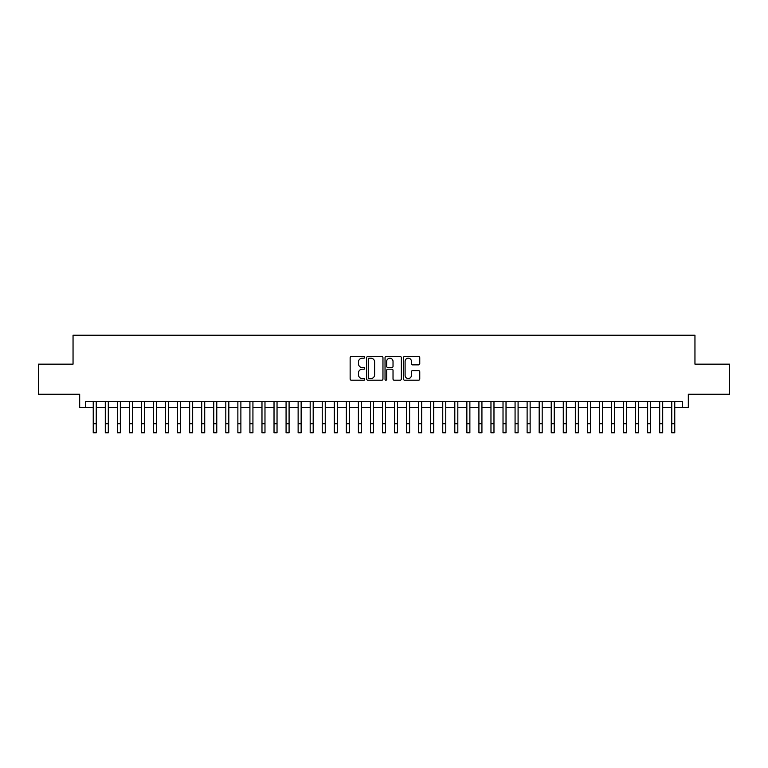 <?xml version="1.0" encoding="UTF-8"?>
<svg xmlns="http://www.w3.org/2000/svg" width="768" height="768" viewBox="0 0 768 768"><rect width="100%" height="100%" fill="white"/><g stroke="black" fill="none" stroke-linecap="round" stroke-linejoin="round"><path stroke-width="1.15" d="M364.714 357.36A0.826 0.826 0 0 0 363.888 356.534L351.322 356.534A1.181 1.181 0 0 0 350.141 357.715L350.141 379.008A1.181 1.181 0 0 0 351.322 380.189L363.888 380.189A0.826 0.826 0 0 0 364.714 379.363A0.826 0.826 0 0 0 363.888 378.538L362.266 378.538A3.782 3.782 0 0 1 358.474 374.755L358.474 372.979A3.782 3.782 0 0 1 362.266 369.187L363.888 369.187A0.826 0.826 0 0 0 364.714 368.362A0.826 0.826 0 0 0 363.888 367.536L362.266 367.536A3.782 3.782 0 0 1 358.474 363.744L358.474 361.978A3.782 3.782 0 0 1 362.266 358.186L363.888 358.186A0.826 0.826 0 0 0 364.714 357.36M418.57 364.877A1.181 1.181 0 0 0 419.76 363.686L419.76 357.715A1.181 1.181 0 0 0 418.57 356.534L404.611 356.534A1.181 1.181 0 0 0 403.43 357.715L403.43 379.008A1.181 1.181 0 0 0 404.611 380.189L418.57 380.189A1.181 1.181 0 0 0 419.76 379.008L419.76 371.789A1.181 1.181 0 0 0 418.57 370.608L412.598 370.608A1.181 1.181 0 0 0 411.418 371.789L411.418 375.37A3.168 3.168 0 0 1 408.25 378.538A3.168 3.168 0 0 1 405.091 375.37L405.091 361.354A3.168 3.168 0 0 1 408.25 358.186A3.168 3.168 0 0 1 411.418 361.354L411.418 363.686A1.181 1.181 0 0 0 412.598 364.877L418.57 364.877M85.709 407.53L85.709 401.51L682.291 401.51L682.291 407.53L688.32 407.53L688.32 394.272L729.6 394.272L729.6 364.147L694.954 364.147L694.954 335.222L73.046 335.222L73.046 364.147L38.4 364.147L38.4 394.272L79.68 394.272L79.68 407.53L93.235 407.53M382.963 357.715A1.181 1.181 0 0 0 381.782 356.534L367.824 356.534A1.181 1.181 0 0 0 366.643 357.715L366.643 379.008A1.181 1.181 0 0 0 367.824 380.189L381.782 380.189A1.181 1.181 0 0 0 382.963 379.008L382.963 357.715M386.218 356.534L400.176 356.534A1.181 1.181 0 0 1 401.357 357.715L401.357 379.008A1.181 1.181 0 0 1 400.176 380.189L394.205 380.189A1.181 1.181 0 0 1 393.024 379.008L393.024 370.378A1.181 1.181 0 0 0 391.834 369.187L387.878 369.187A1.181 1.181 0 0 0 386.688 370.378L386.688 379.363A0.826 0.826 0 0 1 385.862 380.189A0.826 0.826 0 0 1 385.037 379.363L385.037 357.715A1.181 1.181 0 0 1 386.218 356.534M96.25 407.53L105.293 407.53M108.307 407.53L117.341 407.53M120.355 407.53L129.398 407.53M132.413 407.53L141.446 407.53M144.461 407.53L153.504 407.53M156.509 407.53L165.552 407.53M168.566 407.53L177.6 407.53M180.614 407.53L189.658 407.53M192.672 407.53L201.706 407.53M204.72 407.53L213.763 407.53M216.778 407.53L225.811 407.53M228.826 407.53L237.869 407.53M240.883 407.53L249.917 407.53M252.931 407.53L261.974 407.53M264.979 407.53L274.022 407.53M277.037 407.53L286.07 407.53M289.085 407.53L298.128 407.53M301.142 407.53L310.176 407.53M313.19 407.53L322.234 407.53M325.248 407.53L334.282 407.53M337.296 407.53L346.339 407.53M349.354 407.53L358.387 407.53M361.402 407.53L370.445 407.53M373.45 407.53L382.493 407.53M385.507 407.53L394.55 407.53M397.555 407.53L406.598 407.53M409.613 407.53L418.646 407.53M421.661 407.53L430.704 407.53M433.718 407.53L442.752 407.53M445.766 407.53L454.81 407.53M457.824 407.53L466.858 407.53M469.872 407.53L478.915 407.53M481.93 407.53L490.963 407.53M493.978 407.53L503.021 407.53M506.026 407.53L515.069 407.53M518.083 407.53L527.117 407.53M530.131 407.53L539.174 407.53M542.189 407.53L551.222 407.53M554.237 407.53L563.28 407.53M566.294 407.53L575.328 407.53M578.342 407.53L587.386 407.53M590.4 407.53L599.434 407.53M602.448 407.53L611.491 407.53M614.496 407.53L623.539 407.53M626.554 407.53L635.587 407.53M638.602 407.53L647.645 407.53M650.659 407.53L659.693 407.53M662.707 407.53L671.75 407.53M674.765 407.53L682.291 407.53M369.12 358.186A0.826 0.826 0 0 0 368.294 359.021L368.294 377.712A0.826 0.826 0 0 0 369.12 378.538L370.838 378.538A3.782 3.782 0 0 0 374.621 374.755L374.621 361.978A3.782 3.782 0 0 0 370.838 358.186L369.12 358.186M393.024 361.411A3.168 3.168 0 0 0 389.856 358.243A3.168 3.168 0 0 0 386.688 361.411L386.688 366.355A1.181 1.181 0 0 0 387.878 367.536L391.834 367.536A1.181 1.181 0 0 0 393.024 366.355L393.024 361.411M93.235 423.744L96.25 423.744L96.25 432.778L93.235 432.778L93.235 401.51M96.25 423.744L96.25 401.51M105.293 423.744L108.307 423.744L108.307 432.778L105.293 432.778L105.293 401.51M108.307 423.744L108.307 401.51M117.341 423.744L120.355 423.744L120.355 432.778L117.341 432.778L117.341 401.51M120.355 423.744L120.355 401.51M129.398 423.744L132.413 423.744L132.413 432.778L129.398 432.778L129.398 401.51M132.413 423.744L132.413 401.51M141.446 423.744L144.461 423.744L144.461 432.778L141.446 432.778L141.446 401.51M144.461 423.744L144.461 401.51M153.504 423.744L156.509 423.744L156.509 432.778L153.504 432.778L153.504 401.51M156.509 423.744L156.509 401.51M165.552 423.744L168.566 423.744L168.566 432.778L165.552 432.778L165.552 401.51M168.566 423.744L168.566 401.51M177.6 423.744L180.614 423.744L180.614 432.778L177.6 432.778L177.6 401.51M180.614 423.744L180.614 401.51M189.658 423.744L192.672 423.744L192.672 432.778L189.658 432.778L189.658 401.51M192.672 423.744L192.672 401.51M201.706 423.744L204.72 423.744L204.72 432.778L201.706 432.778L201.706 401.51M204.72 423.744L204.72 401.51M213.763 423.744L216.778 423.744L216.778 432.778L213.763 432.778L213.763 401.51M216.778 423.744L216.778 401.51M225.811 423.744L228.826 423.744L228.826 432.778L225.811 432.778L225.811 401.51M228.826 423.744L228.826 401.51M237.869 423.744L240.883 423.744L240.883 432.778L237.869 432.778L237.869 401.51M240.883 423.744L240.883 401.51M249.917 423.744L252.931 423.744L252.931 432.778L249.917 432.778L249.917 401.51M252.931 423.744L252.931 401.51M261.974 423.744L264.979 423.744L264.979 432.778L261.974 432.778L261.974 401.51M264.979 423.744L264.979 401.51M274.022 423.744L277.037 423.744L277.037 432.778L274.022 432.778L274.022 401.51M277.037 423.744L277.037 401.51M286.07 423.744L289.085 423.744L289.085 432.778L286.07 432.778L286.07 401.51M289.085 423.744L289.085 401.51M298.128 423.744L301.142 423.744L301.142 432.778L298.128 432.778L298.128 401.51M301.142 423.744L301.142 401.51M310.176 423.744L313.19 423.744L313.19 432.778L310.176 432.778L310.176 401.51M313.19 423.744L313.19 401.51M322.234 423.744L325.248 423.744L325.248 432.778L322.234 432.778L322.234 401.51M325.248 423.744L325.248 401.51M334.282 423.744L337.296 423.744L337.296 432.778L334.282 432.778L334.282 401.51M337.296 423.744L337.296 401.51M346.339 423.744L349.354 423.744L349.354 432.778L346.339 432.778L346.339 401.51M349.354 423.744L349.354 401.51M358.387 423.744L361.402 423.744L361.402 432.778L358.387 432.778L358.387 401.51M361.402 423.744L361.402 401.51M370.445 423.744L373.45 423.744L373.45 432.778L370.445 432.778L370.445 401.51M373.45 423.744L373.45 401.51M382.493 423.744L385.507 423.744L385.507 432.778L382.493 432.778L382.493 401.51M385.507 423.744L385.507 401.51M394.55 423.744L397.555 423.744L397.555 432.778L394.55 432.778L394.55 401.51M397.555 423.744L397.555 401.51M406.598 423.744L409.613 423.744L409.613 432.778L406.598 432.778L406.598 401.51M409.613 423.744L409.613 401.51M418.646 423.744L421.661 423.744L421.661 432.778L418.646 432.778L418.646 401.51M421.661 423.744L421.661 401.51M430.704 423.744L433.718 423.744L433.718 432.778L430.704 432.778L430.704 401.51M433.718 423.744L433.718 401.51M442.752 423.744L445.766 423.744L445.766 432.778L442.752 432.778L442.752 401.51M445.766 423.744L445.766 401.51M454.81 423.744L457.824 423.744L457.824 432.778L454.81 432.778L454.81 401.51M457.824 423.744L457.824 401.51M466.858 423.744L469.872 423.744L469.872 432.778L466.858 432.778L466.858 401.51M469.872 423.744L469.872 401.51M478.915 423.744L481.93 423.744L481.93 432.778L478.915 432.778L478.915 401.51M481.93 423.744L481.93 401.51M490.963 423.744L493.978 423.744L493.978 432.778L490.963 432.778L490.963 401.51M493.978 423.744L493.978 401.51M503.021 423.744L506.026 423.744L506.026 432.778L503.021 432.778L503.021 401.51M506.026 423.744L506.026 401.51M515.069 423.744L518.083 423.744L518.083 432.778L515.069 432.778L515.069 401.51M518.083 423.744L518.083 401.51M527.117 423.744L530.131 423.744L530.131 432.778L527.117 432.778L527.117 401.51M530.131 423.744L530.131 401.51M539.174 423.744L542.189 423.744L542.189 432.778L539.174 432.778L539.174 401.51M542.189 423.744L542.189 401.51M551.222 423.744L554.237 423.744L554.237 432.778L551.222 432.778L551.222 401.51M554.237 423.744L554.237 401.51M563.28 423.744L566.294 423.744L566.294 432.778L563.28 432.778L563.28 401.51M566.294 423.744L566.294 401.51M575.328 423.744L578.342 423.744L578.342 432.778L575.328 432.778L575.328 401.51M578.342 423.744L578.342 401.51M587.386 423.744L590.4 423.744L590.4 432.778L587.386 432.778L587.386 401.51M590.4 423.744L590.4 401.51M599.434 423.744L602.448 423.744L602.448 432.778L599.434 432.778L599.434 401.51M602.448 423.744L602.448 401.51M611.491 423.744L614.496 423.744L614.496 432.778L611.491 432.778L611.491 401.51M614.496 423.744L614.496 401.51M623.539 423.744L626.554 423.744L626.554 432.778L623.539 432.778L623.539 401.51M626.554 423.744L626.554 401.51M635.587 423.744L638.602 423.744L638.602 432.778L635.587 432.778L635.587 401.51M638.602 423.744L638.602 401.51M647.645 423.744L650.659 423.744L650.659 432.778L647.645 432.778L647.645 401.51M650.659 423.744L650.659 401.51M659.693 423.744L662.707 423.744L662.707 432.778L659.693 432.778L659.693 401.51M662.707 423.744L662.707 401.51M671.75 423.744L674.765 423.744L674.765 432.778L671.75 432.778L671.75 401.51M674.765 423.744L674.765 401.51"/></g></svg>
